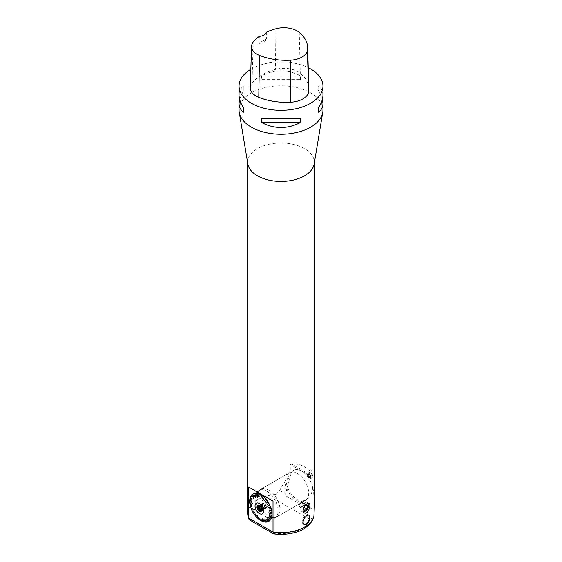 <?xml version="1.0" encoding="UTF-8"?>
<svg xmlns="http://www.w3.org/2000/svg" width="562" height="562" viewBox="0 0 562 562"><rect width="100%" height="100%" fill="white"/><g stroke="black" fill="none" stroke-linecap="round" stroke-linejoin="round"><path stroke-width="0.42" stroke-dasharray="2.81 2.11" d="M264.562 508.083A3.112 1.798 -120 0 0 266.114 508.238A3.112 1.798 -120 0 0 266.114 504.648A3.112 1.798 -120 0 0 263.009 502.857A3.112 1.798 -120 0 0 262.531 505.343A3.112 1.798 -120 0 0 264.562 508.083M264.091 508.357A3.112 1.798 60 0 1 262.061 505.617A3.112 1.798 60 0 1 262.538 503.123A3.112 1.798 60 0 1 265.643 504.922A3.112 1.798 60 0 1 265.643 508.512A3.112 1.798 60 0 1 264.091 508.357L263.445 507.542A2.733 1.574 60 0 1 262.84 506.791L262.194 505.126A2.733 1.574 60 0 1 262.194 504.318L262.194 503.454L262.84 503.397A2.733 1.574 60 0 1 263.445 503.348L264.091 503.285L264.737 504.093A2.733 1.574 60 0 1 265.341 504.845L265.988 506.51A2.733 1.574 60 0 1 265.988 507.317L265.988 508.181L265.341 508.238A2.733 1.574 60 0 1 264.737 508.294L261.752 509.699M262.194 504.318L259.503 505.87M260.101 506.334L262.194 505.126M262.194 505.99L260.613 506.903M262.84 506.791L261.168 507.76M261.541 508.645L263.445 507.542M264.737 508.294L261.759 510.015M261.73 510.289A2.733 1.574 -120 0 0 261.857 510.254L265.341 508.238M265.988 508.181L261.857 510.254M265.988 507.317L262.503 509.327L262.243 510.345M262.503 509.327A2.733 1.574 -120 0 0 262.538 508.947A2.733 1.574 -120 0 0 262.503 508.526L265.988 506.51M265.988 505.652L262.243 507.809L262.503 508.526M265.341 504.845L261.857 506.854L262.243 507.809M261.857 506.854A2.733 1.574 -120 0 0 261.253 506.102L264.737 504.093M264.091 503.285L260.347 505.449L261.253 506.102M263.445 503.348L260.325 505.442A3.133 1.805 60 0 1 262.538 509.27A3.133 1.805 60 0 1 261.885 510.703A3.133 1.805 60 0 1 261.527 510.837M259.96 505.357A2.733 1.574 -120 0 0 259.356 505.414L262.84 503.397M262.194 503.454L258.443 505.617L259.356 505.414M258.464 505.533A3.133 1.805 60 0 1 258.759 505.28A3.133 1.805 60 0 1 260.325 505.442M258.71 505.519A3.133 1.805 60 0 1 258.871 505.533A3.133 1.805 60 0 1 259.665 505.821A3.133 1.805 60 0 1 261.73 510.479A3.133 1.805 60 0 1 261.66 510.626M322.953 110.019A41.953 24.222 -0 0 0 310.667 92.892A41.953 24.222 -0 0 0 264.948 87.637A41.953 24.222 -0 0 0 239.047 110.019M314.144 164.055A33.298 19.22 -0 0 0 314.298 162.214A33.298 19.22 -0 0 0 281 142.994A33.298 19.22 -0 0 0 247.702 162.214A33.298 19.22 -0 0 0 247.856 164.055M309.964 471.125L307.821 475.895L310.948 479.288L309.395 474.251L291.355 463.833C299.553 463.664 305.805 466.284 310.119 471.687L309.95 469.312L311.355 470.64L313.027 477.412L312.978 487.851C313.856 493.422 314.291 499.906 314.298 507.303M291.355 463.833L290.266 464.395L309.479 475.487M313.694 517.49L309.936 519.379L276.392 500.011C274.509 498.522 274.361 496.675 275.949 494.455L279.707 490.443C283.297 483.756 286.817 478.522 290.266 474.735L290.266 464.395M250.842 69.259A41.953 24.222 180 0 1 308.243 67.672M300.522 79.607L300.522 75.8C287.505 69.112 274.495 69.112 261.478 75.8L261.478 79.607L300.522 79.607L261.478 79.607M322.953 94.964C322.918 91.002 321.316 88.002 318.134 85.965L318.134 89.772L322.398 99.144M239.602 99.144L243.866 89.772L243.866 85.965C240.684 88.002 239.082 91.002 239.047 94.964M250.273 87.672A19.979 11.535 180 0 1 252.015 83.162A47.946 27.678 180 0 1 275.415 69.414A19.979 11.535 180 0 1 300.284 73.257A47.946 27.678 180 0 1 308.889 88.592M266.339 32.238L266.367 39.08A46.892 27.074 -0 0 0 259.047 43.337L259.349 36.305M259.047 43.337A7.994 4.615 -0 0 0 266.367 39.08M261.478 75.8L300.522 75.8M318.134 85.965L318.134 89.772M300.522 118.68L261.478 118.68M243.866 89.772L243.866 85.965M271.706 515.558L269.528 514.483M268.488 512.783L271.797 513.97M271.713 512.375L269.521 511.827M271.453 510.661L269.296 510.387M271.024 508.898L268.938 508.919M270.624 507.086L268.446 507.43M266.901 506.257L269.865 505.28M268.966 503.517L267.083 504.5M266.297 503.194L267.997 501.901M265.369 501.866L266.866 500.292M264.358 500.644L265.636 498.803M262.798 500.51L264.337 497.447M262.173 498.55L262.974 496.253M261.028 497.714L261.583 495.241M259.876 497.047L260.178 494.427M258.731 496.548L258.787 493.822M257.705 497.546L257.424 493.436M256.546 496.091L256.124 493.274M255.584 496.134L254.888 493.338M254.649 496.372L253.75 493.626M253.806 496.794L252.724 494.138M253.631 498.585L251.825 494.869M252.394 498.164L251.073 495.796M251.27 496.035L252.359 498.213M251.895 499.077L250.469 496.913M250.68 497.131L251.874 499.14M251.593 500.117L250.034 498.199M251.376 501.297L249.767 499.639M252.036 503.236L249.676 501.199M251.362 503.945L249.76 502.864M251.579 505.371L250.013 504.606M251.874 506.868L250.441 506.397M252.359 508.357L251.038 508.21M253.532 509.755L251.783 510.008M253.701 511.287L252.675 511.778M253.891 513.436L254.593 512.769M254.888 515.164L255.527 514.089M256.188 516.443L256.546 515.305M257.684 515.565L257.494 517.792M258.78 518.916L258.731 517.384M260.136 519.899L259.876 518.206M261.506 520.693L260.958 518.831M262.868 521.283L262.103 519.33M262.728 518.564L264.337 521.965M264.337 519.745L265.538 521.824L264.295 519.78M265.348 519.688L266.746 521.747L265.306 519.731M267.8 521.473L266.24 519.492M268.805 520.967L267.083 519.07M266.936 517.433L269.725 520.215M270.427 519.337L268.517 517.623M271.017 518.241L268.966 516.738M271.446 516.977L269.317 515.67M308.791 476.176L307.836 476.232L307.843 476.906L308.805 477.531L309.353 476.302L310.308 476.253L310.301 475.571L309.346 474.946L308.791 476.176L309.753 476.801L309.76 477.475L308.805 477.531M307.836 476.232L308.39 475.002L307.836 476.232M309.753 476.801L310.301 475.571A1.18 0.632 -155.8 0 0 309.346 474.946A1.18 0.632 -155.8 0 0 308.39 475.002L309.346 474.946M309.76 477.475L310.308 476.253A1.18 0.632 -155.8 0 0 310.301 475.571M309.353 476.302L308.397 475.684A1.18 0.632 -155.8 0 0 309.353 476.302A1.18 0.632 -155.8 0 0 310.308 476.253M298.836 506.243L299.855 503.433L302.026 502.084L303.185 503.545L302.166 506.348L299.996 507.697L298.836 506.243L303.55 508.961M308.39 475.002A1.18 0.632 -155.8 0 0 308.397 475.684M304.702 510.415L299.996 507.697M304.091 507.458L302.166 506.348M306.079 505.21L303.185 503.545M306.74 504.802L302.026 502.084M304.646 506.102L299.855 503.433M306.606 504.002A3.997 2.304 120 0 0 303.67 506.552A3.997 2.304 120 0 0 303.087 510.317M307.814 475.304A1.637 0.885 -155.8 0 0 309.732 476.674A1.637 0.885 -155.8 0 0 310.835 476.316A1.637 0.885 -155.8 0 0 309.704 474.841A1.637 0.885 -155.8 0 0 307.843 474.974A1.637 0.885 -155.8 0 0 307.814 475.304M308.545 504.894A5.325 3.077 -60 0 1 304.78 511.413M303.375 511.912A5.325 3.077 -60 0 1 302.117 511.68A5.325 3.077 -60 0 1 301.302 507.409A5.325 3.077 -60 0 1 304.78 502.716A5.325 3.077 -60 0 1 307.442 502.456A5.325 3.077 -60 0 1 308.18 503.236M308.84 514.961A5.339 3.084 120 0 0 308.622 514.813A5.339 3.084 120 0 0 305.953 515.073A5.339 3.084 120 0 0 302.468 519.78A5.339 3.084 120 0 0 303.283 524.058A5.339 3.084 120 0 0 303.789 524.255M309.746 476.653A1.637 0.885 24.2 0 1 307.857 474.953A1.637 0.885 24.2 0 1 309.711 474.82A1.637 0.885 24.2 0 1 310.842 476.295A1.637 0.885 24.2 0 1 309.746 476.653M300.944 501.754L302.033 501.128L300.944 501.754A15.982 9.224 -120 0 1 285.067 480.658L285.067 495.396L290.596 474.925A15.982 9.224 60 0 1 293.631 470.31A15.982 9.224 60 0 1 301.625 471.097A15.982 9.224 60 0 1 312.655 487.661L312.978 487.851M300.136 502.449L300.136 504.093L285.067 495.396M300.895 502.014L300.136 504.093M279.707 490.443L285.686 493.893M309.395 474.251L310.119 471.687M307.821 475.895A2.065 1.11 24.2 0 1 307.463 474.778A2.065 1.11 24.2 0 1 308.861 474.335A2.065 1.11 24.2 0 1 310.765 475.248L313.027 477.412M312.978 477.637L310.948 479.288M312.655 487.661C312.114 493.478 309.964 497.581 306.206 499.955L302.033 501.128M300.754 502.597L314.27 510.394M273.856 533.893L275.029 533.282L252.317 520.166L249.739 520.026M266.802 491.202A15.982 9.224 60 0 1 277.249 505.287A15.982 9.224 60 0 1 274.797 518.094A15.982 9.224 60 0 1 259.848 510.521A15.982 9.224 60 0 1 257.115 491.947A15.982 9.224 60 0 1 258.815 490.408A15.982 9.224 60 0 1 266.802 491.202M268.692 490.113A15.982 9.224 -120 0 0 260.698 489.326A15.982 9.224 -120 0 0 258.091 492.509A15.982 9.224 -120 0 0 262.587 510.626A15.982 9.224 -120 0 0 276.68 517.005A15.982 9.224 -120 0 0 279.131 504.198A15.982 9.224 -120 0 0 268.692 490.113M297.41 473.534A15.982 9.224 -120 0 0 289.423 472.74A15.982 9.224 -120 0 0 289.423 491.195A15.982 9.224 -120 0 0 305.405 500.419A15.982 9.224 -120 0 0 307.85 487.612A15.982 9.224 -120 0 0 297.41 473.534M275.949 494.455A33.298 19.22 -0 0 0 247.702 513.457M299.244 32.357L300.284 73.257M253.174 42.136L252.015 83.162M275.949 28.753L275.415 69.414M289.521 478.086L285.067 480.658M252.317 520.166A29.301 16.916 180 0 1 276.392 500.011M309.936 519.379A29.301 16.916 180 0 1 275.029 533.282M311.994 472.516L310.765 475.248M263.009 502.857L262.538 503.123M266.114 508.238L265.643 508.512M261.232 511.083L261.885 510.703M258.099 505.667L258.759 505.28M314.298 163.135L314.298 162.214M247.702 163.135L247.702 162.214M309.023 503.362L307.442 502.456M304.232 512.902L302.117 511.68M309.023 515.045L308.622 514.813M304.232 524.606L303.283 524.058M309.859 469.446L307.463 474.778M274.797 518.094L306.206 499.955M258.815 490.408L293.631 470.31M276.68 517.005L305.405 500.419M260.698 489.326L289.423 472.74"/><path stroke-width="0.84" d="M259.384 505.793A3.358 1.939 60 0 1 261.604 510.795A3.358 1.939 60 0 1 257.698 509.509A3.358 1.939 60 0 1 258.534 505.484A3.358 1.939 60 0 1 259.384 505.793M259.384 503.524A6.14 3.548 -120 0 0 255.619 508.87A6.14 3.548 -120 0 0 263.142 513.211A6.14 3.548 -120 0 0 259.384 503.524M259.503 505.87L258.71 506.334A2.733 1.574 -120 0 0 258.71 507.135L260.101 506.334M260.613 506.903L258.443 508.153L258.71 507.135M261.168 507.76L259.356 508.807L258.443 508.153M259.356 508.807A2.733 1.574 -120 0 0 259.96 509.558L261.541 508.645M261.752 509.699L260.347 510.514L259.96 509.558M261.759 510.015L260.347 510.514M261.253 510.303A2.733 1.574 -120 0 0 261.73 510.289M258.71 506.334L258.443 505.617L259.356 505.414M261.527 510.837A3.133 1.805 60 0 1 258.759 508.898A3.133 1.805 60 0 1 258.464 505.533M261.66 510.626A3.133 1.805 60 0 1 261.232 511.083A3.133 1.805 60 0 1 258.099 509.277A3.133 1.805 60 0 1 258.099 505.667A3.133 1.805 60 0 1 258.71 505.519M239.047 86.091L239.047 94.964C239.082 98.961 240.684 103.478 243.866 108.508L243.866 112.316C240.684 110.285 239.082 107.286 239.047 103.317L239.047 110.019A41.953 24.222 -0 0 0 239.243 112.337L247.856 164.055A33.298 19.22 -0 0 0 257.459 175.808A33.298 19.22 -0 0 0 304.541 175.808A33.298 19.22 -0 0 0 314.144 164.055L322.757 112.337A41.953 24.222 -0 0 0 322.953 110.019L322.953 103.317C322.918 107.286 321.316 110.285 318.134 112.316L318.134 108.508C321.316 103.478 322.918 98.961 322.953 94.964L322.953 86.091A41.953 24.222 180 0 1 281 110.314A41.953 24.222 180 0 1 239.047 86.091A41.953 24.222 180 0 1 250.842 69.259M239.243 112.337A41.953 24.222 -0 0 0 266.824 132.815A41.953 24.222 -0 0 0 310.667 127.145A41.953 24.222 -0 0 0 322.757 112.337M304.541 506.257L306.782 503.875L309.023 503.362C311.559 504.458 308.095 514.637 304.541 513.043L304.232 512.902C302.63 511.511 302.735 509.291 304.541 506.257M304.541 517.932L306.782 515.551L309.023 515.045C311.559 516.134 308.117 526.327 304.541 524.746L304.225 524.599C302.623 523.201 302.728 520.981 304.541 517.932M314.298 163.135L314.298 507.303L313.912 516.373L311.84 521.487C307.252 527.282 301.717 530.928 295.247 532.411C288.383 534.35 281.253 534.841 273.856 533.893L273.02 532.116A33.298 19.22 -0 0 0 304.541 527.051A33.298 19.22 -0 0 0 313.912 516.373M247.702 163.135L247.702 513.457A33.298 19.22 -0 0 0 248.678 518.066L248.678 487.071L273.02 501.128L273.02 532.116L248.678 518.066L249.739 520.026L273.61 533.816M308.243 67.672A41.953 24.222 180 0 1 310.667 68.964A41.953 24.222 180 0 1 322.953 86.091M261.478 122.481L261.478 118.68L300.522 118.68L300.522 122.481C287.505 129.176 274.495 129.176 261.478 122.481L300.522 122.481M322.398 99.144L322.953 103.317M239.047 103.317L239.602 99.144M307.618 47.285L308.889 88.592A47.946 27.678 180 0 1 308.643 91.922A19.979 11.535 180 0 1 290.526 102.228A47.946 27.678 180 0 1 258.773 97.317A19.979 11.535 180 0 1 250.273 87.672L251.544 46.358A18.708 10.797 180 0 1 253.174 42.136A46.674 26.948 180 0 1 259.349 36.305A7.994 4.615 180 0 0 266.339 32.238A46.674 26.948 180 0 1 275.949 28.753A18.708 10.797 180 0 1 299.244 32.357A46.674 26.948 180 0 1 307.618 47.285A46.674 26.948 180 0 1 307.379 50.524A18.708 10.797 180 0 1 290.413 60.176A46.674 26.948 180 0 1 259.503 55.392A18.708 10.797 180 0 1 251.544 46.358M318.134 108.508L318.134 112.316M243.866 112.316L243.866 108.508M272.022 514.181L268.453 512.853L272.022 514.181A15.799 9.125 60 0 1 271.938 515.67L269.528 514.483L271.931 515.747A15.799 9.125 60 0 1 271.678 517.117L269.296 515.74L271.664 517.181A15.799 9.125 60 0 1 271.249 518.41L268.938 516.794L271.221 518.473A15.799 9.125 60 0 1 270.652 519.534L268.446 517.714M271.938 512.516L269.528 511.912L271.938 512.516A15.799 9.125 60 0 1 272.022 514.104L268.453 512.853M271.678 510.774L269.317 510.479L271.678 510.774A15.799 9.125 60 0 1 271.931 512.432L269.528 511.912M271.249 508.982L268.966 509.01L271.249 508.982A15.799 9.125 60 0 1 271.664 510.689L269.317 510.479M270.652 507.177L268.481 507.521L270.652 507.177A15.799 9.125 60 0 1 271.221 508.891L268.966 509.01M269.908 505.371L266.901 506.355L269.908 505.371A15.799 9.125 60 0 1 270.624 507.086L268.481 507.521M269.015 503.608L267.133 504.592L269.015 503.608A15.799 9.125 60 0 1 269.865 505.28L266.901 506.355M267.849 502.014L267.997 501.901A15.799 9.125 60 0 1 268.966 503.517L267.133 504.592M267.8 501.936L266.24 503.109M267.941 501.824A15.799 9.125 60 0 0 266.866 500.292L265.306 501.789M266.802 500.215A15.799 9.125 60 0 0 265.636 498.803L264.295 500.573M265.573 498.726A15.799 9.125 60 0 0 264.337 497.447L262.728 500.447M264.266 497.384A15.799 9.125 60 0 0 262.974 496.253L262.103 498.494M262.904 496.197A15.799 9.125 60 0 0 261.583 495.241L260.958 497.672M261.513 495.199A15.799 9.125 60 0 0 260.845 494.792A15.799 9.125 60 0 0 260.178 494.427L259.806 497.012M260.108 494.391A15.799 9.125 60 0 0 258.787 493.822L258.668 496.527M258.717 493.794A15.799 9.125 60 0 0 257.424 493.436L257.635 497.532M257.361 493.422A15.799 9.125 60 0 0 256.124 493.274L256.476 496.091M256.054 493.267A15.799 9.125 60 0 0 254.888 493.338L255.471 496.155M254.832 493.345A15.799 9.125 60 0 0 253.75 493.626L254.593 496.387M253.694 493.647A15.799 9.125 60 0 0 252.724 494.138L253.75 496.808M252.675 494.174A15.799 9.125 60 0 0 251.825 494.869L253.574 498.599M251.783 494.911A15.799 9.125 60 0 0 251.073 495.796L251.235 496.084M251.038 495.846A15.799 9.125 60 0 0 250.469 496.913L250.652 497.187M250.441 496.977A15.799 9.125 60 0 0 250.034 498.199L251.537 500.138M250.013 498.269A15.799 9.125 60 0 0 249.767 499.639L251.319 501.318M249.76 499.709A15.799 9.125 60 0 0 249.676 501.199L251.98 503.257M249.676 501.283A15.799 9.125 60 0 0 249.76 502.864L251.312 503.988M249.767 502.948A15.799 9.125 60 0 0 250.013 504.606L251.523 505.428M250.034 504.697A15.799 9.125 60 0 0 250.441 506.397L251.881 506.91M250.469 506.488A15.799 9.125 60 0 0 251.038 508.21L252.38 508.413M251.073 508.301A15.799 9.125 60 0 0 251.783 510.008L253.574 509.846M251.825 510.099A15.799 9.125 60 0 0 252.675 511.778L253.75 511.371M254.551 512.699L253.75 513.563A15.799 9.125 60 0 0 254.832 515.087L255.471 514.005L254.888 515.164A15.799 9.125 60 0 0 256.054 516.583L256.546 515.305L256.124 516.654A15.799 9.125 60 0 0 257.361 517.939L257.705 515.663L257.424 518.002A15.799 9.125 60 0 0 258.717 519.126L258.668 517.328L258.787 519.183A15.799 9.125 60 0 0 260.108 520.138L259.876 518.206L260.178 520.187A15.799 9.125 60 0 0 261.513 520.953L260.958 518.831L261.513 520.953M255.492 514.033L254.832 515.087M256.511 515.27L256.054 516.583M257.677 515.635L257.361 517.939M258.717 517.37L258.717 519.126M259.862 518.199L260.108 520.138M265.475 521.824L265.573 522.112A15.799 9.125 60 0 1 264.337 521.965L262.798 518.578L264.266 521.95A15.799 9.125 60 0 1 262.974 521.585L262.173 519.351L262.904 521.564A15.799 9.125 60 0 1 261.583 520.988L261.028 518.866M262.904 521.564L262.173 519.351M264.266 521.95L262.798 518.578M265.573 522.112L264.295 519.78L265.636 522.112A15.799 9.125 60 0 0 266.802 522.049L265.306 519.731L266.866 522.035A15.799 9.125 60 0 0 267.941 521.754L266.24 519.492L267.941 521.754M269.865 520.517L266.894 517.476L269.865 520.517A15.799 9.125 60 0 1 269.015 521.213L267.133 519.042L268.966 521.241A15.799 9.125 60 0 1 267.997 521.733L266.297 519.471M268.966 521.241L267.133 519.042M270.624 519.583A15.799 9.125 60 0 1 269.908 520.475L266.901 517.469M268.938 516.794L271.221 518.473M269.296 515.74L271.664 517.181M253.694 513.478A15.799 9.125 60 0 1 252.724 511.863M269.521 514.56L271.931 515.747M304.506 506.313L303.55 508.961L304.702 510.415L306.88 509.067L304.091 507.458M306.88 509.067L307.892 506.264L306.079 505.21M307.892 506.264L306.74 504.802L304.646 506.102M303.087 510.317A3.997 2.304 120 0 0 305.721 510.872A3.997 2.304 120 0 0 308.222 507.69A3.997 2.304 120 0 0 308.545 505.976A3.997 2.304 120 0 0 306.606 504.002M308.545 505.976L308.545 504.894A5.325 3.077 -60 0 0 308.18 503.236M305.721 510.872L304.78 511.413A5.325 3.077 -60 0 1 303.375 511.912M303.789 524.255A5.339 3.084 120 0 0 304.569 524.29A5.339 3.084 120 0 0 309.023 520.208A5.339 3.084 120 0 0 308.84 514.961M248.678 487.071L273.02 501.128M307.379 50.524L308.643 91.922M290.413 60.176L290.526 102.228M259.503 55.392L258.773 97.317M247.702 513.457L248.861 519.042"/></g></svg>
